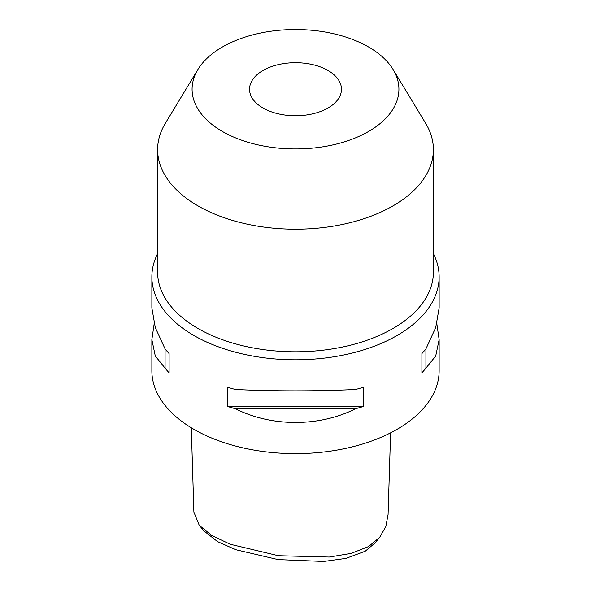 <?xml version="1.0" encoding="UTF-8"?>
<svg xmlns="http://www.w3.org/2000/svg" width="591" height="591" viewBox="0 0 591 591"><rect width="100%" height="100%" fill="white"/><g stroke="black" fill="none" stroke-linecap="round" stroke-linejoin="round"><path stroke-width="0.89" d="M191.299 427.773L193.892 512.109L199.219 525.244L211.763 535.512L230.268 544.267L278.361 555.71L329.268 557.04L351.224 553.353L368.54 546.564L379.695 537.308L385.82 526.625L388.08 514.525L390.599 432.841M379.703 537.308L374.953 543.026L365.208 551.218L346.008 558.362L323.617 561.45L278.095 559.588L235.75 549.704L217.569 541.622L203.969 530.962L199.219 525.244M263.002 107.998A45.965 26.536 180 0 1 249.535 89.234A45.965 26.536 180 0 1 277.91 64.715A45.965 26.536 180 0 1 327.998 70.469A45.965 26.536 180 0 1 341.465 89.234A45.965 26.536 180 0 1 313.09 113.753A45.965 26.536 180 0 1 263.002 107.998M368.629 47.014A103.418 59.706 180 0 1 393.133 69.546A103.418 59.706 180 0 1 350.493 139.801A103.418 59.706 180 0 1 222.371 131.453A103.418 59.706 180 0 1 197.867 69.546A103.418 59.706 180 0 1 368.629 47.014M393.133 69.546L425.675 123.342A137.888 79.608 180 0 1 433.388 149.589A137.888 79.608 180 0 1 348.269 223.139A137.888 79.608 180 0 1 198 205.882A137.888 79.608 180 0 1 157.612 149.589A137.888 79.608 180 0 1 165.325 123.342L197.867 69.546M433.388 149.589L433.388 272.185A137.888 79.608 180 0 1 348.269 345.735A137.888 79.608 180 0 1 198 328.478A137.888 79.608 180 0 1 157.612 272.185L157.612 149.589M157.612 253.657A143.635 82.925 0 0 0 151.865 276.876A143.635 82.925 0 0 0 193.937 335.511A143.635 82.925 0 0 0 350.463 353.492A143.635 82.925 0 0 0 439.135 276.876A143.635 82.925 0 0 0 433.388 253.657M436.838 323.787L439.135 339.633L435.715 356.004L425.919 368.141A143.635 82.925 180 0 1 421.9 372.788L421.9 353.558A143.635 82.925 0 0 0 425.919 348.904L435.715 327.547L439.135 307.941L439.135 276.876M235.329 389.469C271.638 391.323 319.362 391.323 355.671 389.469A143.635 82.925 0 0 0 363.724 387.142L363.724 406.379A143.635 82.925 180 0 1 355.671 408.699C319.362 427.049 271.638 427.049 235.329 408.699A143.635 82.925 180 0 1 227.276 406.379L227.276 387.142A143.635 82.925 0 0 0 235.329 389.469M151.865 276.876L151.865 307.941L155.285 327.547L165.081 348.904A143.635 82.925 0 0 0 169.1 353.558L169.1 372.788A143.635 82.925 180 0 1 165.081 368.141L155.285 356.004L151.865 339.633L151.865 370.697A143.635 82.925 0 0 0 193.937 429.332A143.635 82.925 0 0 0 350.463 447.306A143.635 82.925 0 0 0 439.135 370.697L439.135 339.633M151.865 339.633L154.162 323.787M425.919 348.904L425.919 368.141M421.9 353.558L421.9 372.788M169.1 372.788L169.1 353.558M165.081 368.141L165.081 348.904M355.671 408.699L235.329 408.699M363.724 406.379L227.276 406.379"/></g></svg>
